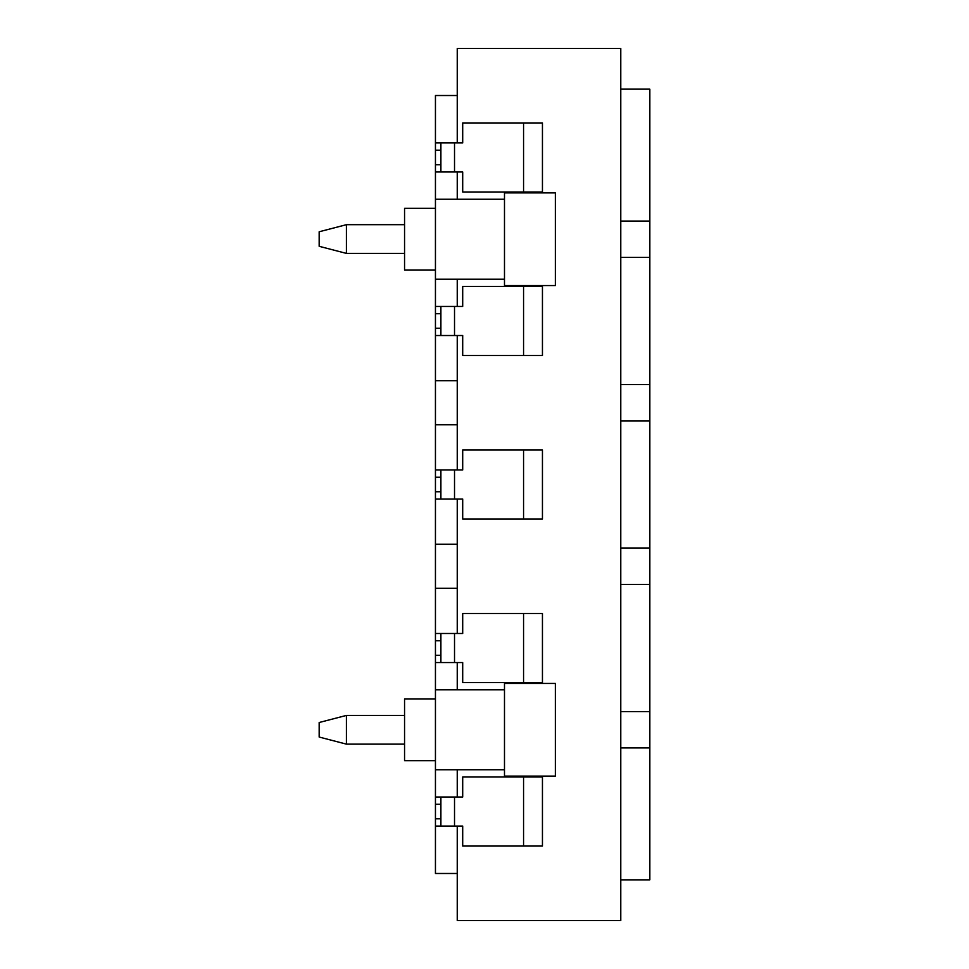 <?xml version="1.0" encoding="UTF-8"?>
<svg xmlns="http://www.w3.org/2000/svg" width="969" height="969" viewBox="0 0 969 969"><rect width="100%" height="100%" fill="white"/><g stroke="black" fill="none" stroke-linecap="round" stroke-linejoin="round"><path stroke-width="1.45" d="M457.247 142.927L457.247 48.45L620.766 48.45L620.766 920.55L457.247 920.55L457.247 826.072M440.895 150.195L440.895 142.927L454.522 142.927L454.522 171.998L440.895 171.998L440.895 150.195L435.444 150.195L435.444 95.519L457.247 95.519M504.486 199.251L435.444 199.251L435.444 150.195M457.247 380.744L435.444 380.744L435.444 199.251M440.895 477.232L440.895 469.965L454.522 469.965L454.522 499.035L440.895 499.035L440.895 477.232L435.444 477.232L435.444 424.737L457.247 424.737M457.247 544.263L435.444 544.263L435.444 477.232M440.895 640.751L440.895 633.484L454.522 633.484L454.522 662.554L440.895 662.554L440.895 640.751L435.444 640.751L435.444 588.256L457.247 588.256M504.486 689.807L435.444 689.807L435.444 640.751M457.247 873.481L435.444 873.481L435.444 689.807M620.766 747.947L649.836 747.947L649.836 879.852L620.766 879.852M649.836 747.947L649.836 711.609L620.766 711.609M620.766 584.428L649.836 584.428L649.836 711.609M649.836 584.428L649.836 548.091L620.766 548.091M649.836 548.091L649.836 420.909L620.766 420.909M649.836 420.909L649.836 384.572L620.766 384.572M649.836 384.572L649.836 257.391L620.766 257.391M649.836 257.391L649.836 221.053L620.766 221.053M649.836 221.053L649.836 89.148L620.766 89.148M504.486 285.552L504.486 192.892L555.358 192.892L555.358 285.552L504.486 285.552M504.486 776.108L504.486 683.448L555.358 683.448L555.358 776.108L504.486 776.108M435.444 760.665L404.558 760.665L404.558 698.891L435.444 698.891M435.444 270.109L404.558 270.109L404.558 208.335L435.444 208.335M504.486 769.749L435.444 769.749M504.486 279.193L435.444 279.193M435.444 544.263L435.444 588.256M435.444 380.744L435.444 424.737M457.247 171.998L457.247 199.251M457.247 279.193L457.247 306.446M457.247 335.516L457.247 469.965M457.247 499.035L457.247 633.484M457.247 662.554L457.247 689.807M457.247 769.749L457.247 797.002M440.895 826.072L440.895 797.002L462.697 797.002L462.697 777.017L542.446 777.017L542.446 846.058L462.697 846.058L462.697 826.072L435.444 826.072M440.895 797.002L435.444 797.002M454.522 633.484L462.697 633.484L462.697 613.498L542.446 613.498L542.446 682.539L462.697 682.539L462.697 662.554L454.522 662.554M440.895 662.554L435.444 662.554M440.895 633.484L435.444 633.484M454.522 469.965L462.697 469.965L462.697 449.979L542.446 449.979L542.446 519.021L462.697 519.021L462.697 499.035L454.522 499.035M440.895 499.035L435.444 499.035M440.895 469.965L435.444 469.965M440.895 335.516L440.895 306.446L462.697 306.446L462.697 286.461L542.446 286.461L542.446 355.502L462.697 355.502L462.697 335.516L435.444 335.516M440.895 306.446L435.444 306.446M454.522 142.927L462.697 142.927L462.697 122.942L542.446 122.942L542.446 191.983L462.697 191.983L462.697 171.998L454.522 171.998M440.895 171.998L435.444 171.998M440.895 142.927L435.444 142.927M346.417 744.131L346.417 715.425L319.164 722.511L319.164 737.046L346.417 744.131L404.558 744.131M346.417 715.425L404.558 715.425M404.558 224.687L346.417 224.687L346.417 253.393L404.558 253.393M346.417 253.393L319.164 246.308L319.164 231.773L346.417 224.687M523.563 777.017L523.563 846.058M440.895 818.805L435.444 818.805M454.522 797.002L454.522 826.072M440.895 804.27L435.444 804.27M523.563 613.498L523.563 682.539M440.895 655.286L435.444 655.286M523.563 449.979L523.563 519.021M440.895 491.767L435.444 491.767M523.563 286.461L523.563 355.502M440.895 328.249L435.444 328.249M454.522 306.446L454.522 335.516M440.895 313.714L435.444 313.714M523.563 122.942L523.563 191.983M440.895 164.73L435.444 164.73"/></g></svg>
